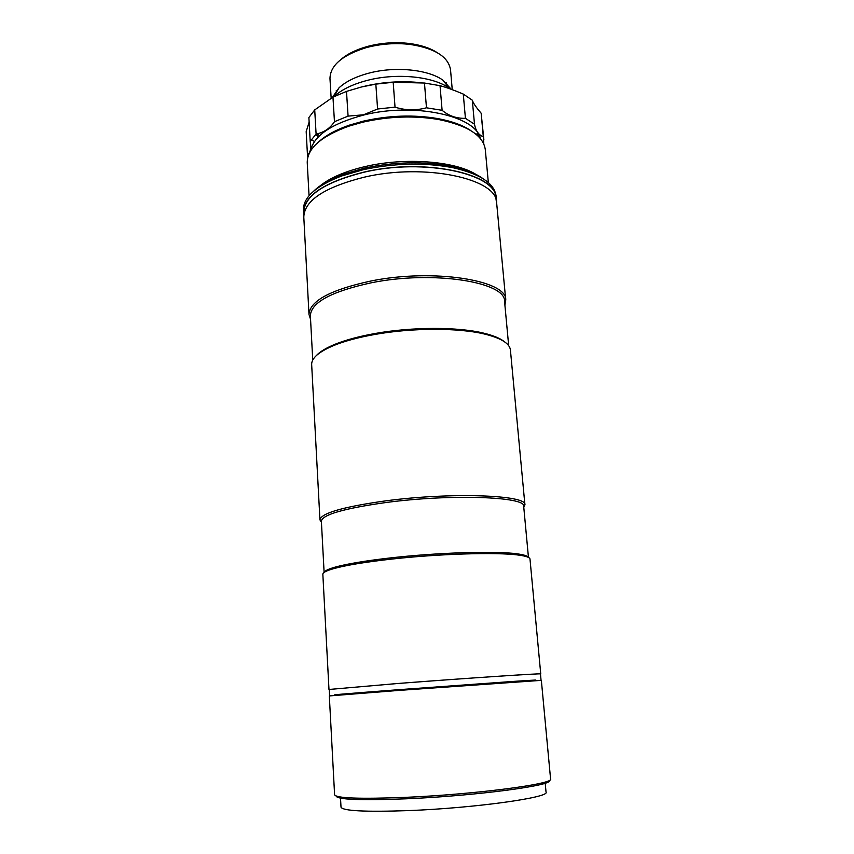 <?xml version="1.0" encoding="UTF-8"?>
<svg xmlns="http://www.w3.org/2000/svg" width="854" height="854" viewBox="0 0 854 854"><rect width="100%" height="100%" fill="white"/><g stroke="black" fill="none" stroke-linecap="round" stroke-linejoin="round"><path stroke-width="1.28" d="M450.378 88.976L449.108 88.058C433.042 76.454 396.779 72.75 367.764 80.265C352.958 84.087 341.717 89.499 334.053 96.513L333.829 96.715M451.222 89.275L442.916 80.169C428.27 69.548 395.637 66.164 369.494 72.985C356.161 76.444 345.998 81.386 339.027 87.802L332.281 97.569M445.585 83.575L446.215 82.774M452.246 89.659L450.528 69.772C448.393 56.77 434.932 48.315 410.123 44.429C395.872 42.796 381.738 43.735 367.722 47.258L366.249 47.653C342.273 55.126 330.178 65.448 329.975 78.632L331.16 98.285M340.863 59.545C347.226 54.015 355.979 49.681 367.124 46.543L368.533 46.159C381.941 42.785 395.455 41.889 409.098 43.458C420.574 44.931 429.872 47.941 436.96 52.489M336.145 90.866L336.882 91.559M348.72 126.136L344.749 127.609M470.96 130.694C462.9 125.239 451.862 121.204 437.835 118.589C413.731 114.511 388.933 115.365 363.43 121.129L349.66 125.058C336.166 129.701 325.833 135.306 318.67 141.871M488.339 182.585L485.296 149.61C483.343 135.605 467.917 125.591 439.02 119.592C414.307 115.418 388.89 116.293 362.747 122.197L348.635 126.221C320.933 136.394 307.13 148.543 307.237 162.687L309.052 195.758M475.956 174.408C455.054 161.128 405.372 157.157 365.704 166.445C345.496 171.152 330.295 177.621 320.111 185.852M443.066 120.382L438.924 119.507M480.396 138.583C476.18 115.92 414.275 102.074 363.59 115.055C331.331 123.734 313.621 135.733 310.482 151.062M483.791 143.942L483.311 136.715C478.699 135.071 475.763 130.908 474.493 124.214L465.43 118.332C456.602 118.578 448.82 115.909 442.105 110.305L426.466 107.796C415.877 110.668 405.394 110.454 395.028 107.156L377.585 109.002L363.484 114.799L348.08 116.112L334.458 121.695C330.039 128.399 323.922 132.509 316.097 134.035L310.205 141.433L310.685 145.255C310.909 149.845 309.831 153.101 307.461 155.012L307.899 156.858M478.411 136.426C477.92 134.249 477.429 133.341 476.948 133.694L476.767 134.911M417.35 82.358C399.619 80.895 382.09 82.176 364.754 86.201M316.097 134.035L314.72 109.888L332.964 97.142L346.5 91.399L361.605 86.948L375.835 84.13L377.585 109.002M483.887 139.853L481.144 113.187C476.158 107.444 473.223 103.11 472.315 100.196L463.274 94.068C454.072 90.172 446.322 87.375 440.034 85.678L424.47 83.03L393.192 82.262L375.835 84.13M318.286 133.534L317.741 137.505M332.964 97.142L334.458 121.695M346.5 91.399L348.08 116.112M314.72 109.888L308.881 117.542L310.205 141.433M309.127 122.047L306.18 131.623L307.461 155.012M314.475 141.476L311.304 139.693M481.144 113.187L483.311 136.715M472.315 100.196L474.493 124.214M463.274 94.068L465.43 118.332M440.034 85.678L442.105 110.305M393.192 82.262L395.028 107.156M424.47 83.03L426.466 107.796M325.139 130.715L324.851 131.367M316.023 134.11L317.645 136.48M313.76 191.072C320.229 184.774 329.996 179.191 343.03 174.344L364.38 168.153C395.05 161.694 424.118 161.107 451.595 166.37C465.206 169.263 475.667 173.351 483.001 178.646M496.238 200.583L495.982 195.822C494.359 183.3 480.14 173.96 453.303 167.79C425.025 162.388 395.103 162.997 363.516 169.636L341.547 175.999C315.905 186.023 303.191 197.338 303.426 209.956L303.864 214.717M496.206 198.192C497.295 173.842 424.587 157.616 363.687 172.166C324.125 182.286 304.077 195.673 303.544 212.336M310.568 319.417L308.999 314.486C309.714 301.003 330.349 289.837 370.914 281.009C433.384 268.252 507.383 280.315 505.739 300.042L504.906 305.145M308.999 314.486L303.8 217.097C304.344 200.573 324.413 187.282 364.028 177.226C424.993 162.762 497.765 178.796 496.644 202.932L505.739 300.042M508.685 345.689L504.554 301.441C506.166 282.023 433.149 270.195 371.522 282.749C331.469 291.438 311.091 302.423 310.365 315.702L312.745 360.078M504.618 341.856C500.444 338.44 493.569 335.558 483.983 333.22C458.192 326.783 412.183 326.772 374.895 333.53C359.16 336.348 345.987 339.892 335.355 344.141C326.228 347.845 319.844 351.699 316.215 355.702M524.911 504.81L510.414 349.991C509.721 343.532 501.287 338.269 485.136 334.192C458.993 327.68 412.301 327.669 374.458 334.522C358.499 337.383 345.133 340.959 334.362 345.262C318.98 351.656 311.411 358.093 311.667 364.583L319.94 519.862C321.061 513.211 342.913 506.881 385.496 500.882C451.158 492.043 527.708 495.032 524.911 504.81L523.78 507.361M528.455 557.427L523.683 506.283C526.438 496.708 450.901 493.815 386.125 502.504C344.077 508.408 322.492 514.62 321.371 521.143L324.114 572.426M528.37 557.374C527.633 555.922 523.897 554.737 517.15 553.83C495.907 550.755 437.291 552.517 389.808 557.993C364.871 560.864 346.521 563.939 334.779 567.227C328.246 569.106 324.712 570.824 324.2 572.372M540.742 673.934L529.992 559.05C529.832 557.395 526.021 556.071 518.538 555.079C497.049 552.004 437.558 553.819 389.381 559.349C364.071 562.252 345.475 565.359 333.583 568.668C326.335 570.739 322.748 572.607 322.844 574.262L328.982 689.477L397.622 683.499C465.953 678.215 544.564 673.016 540.742 673.934L540.475 674.019M321.435 522.221L319.94 519.862M405.17 797.369C475.187 794.444 555.068 783.823 550.574 778.933L541.351 680.36L398.081 690.47L329.324 695.935L334.597 794.796C336.305 798.255 359.833 799.109 405.17 797.369M336.113 796.035C337.149 799.611 360.388 800.54 405.821 798.821C475.603 795.939 554.865 785.242 549.261 780.385M340.522 798.17L341.013 807.169C342.721 810.926 365.128 812.079 408.233 810.617C474.578 808.108 550.275 797.444 546.037 792.117L545.204 783.139M346.137 694.27L398.135 689.701L524.473 681.172M329.569 695.209L329.26 689.456L397.729 683.499C465.868 678.225 544.276 673.037 540.465 673.945L540.998 679.688M346.137 694.217C319.001 695.989 341.258 694.003 400.046 689.594L513.286 681.417C538.799 679.72 542.525 679.624 524.473 681.129M303.907 214.311L303.8 212.336C304.334 195.715 324.328 182.361 363.793 172.262C424.523 157.755 497.039 173.938 495.95 198.224L496.131 200.199M442.916 80.169L449.108 88.058M409.098 43.458L410.123 44.429M367.124 46.543L366.249 47.653M339.027 87.802L334.053 96.513M437.835 118.589L439.02 119.592M349.66 125.058L348.635 126.221M317.485 133.736L317.709 137.547M310.45 141.027L310.685 145.255M451.595 166.37L453.303 167.79M343.03 174.344L341.547 175.999M483.983 333.22L485.136 334.192M517.15 553.83L518.538 555.079M334.779 567.227L333.583 568.668M335.355 344.141L334.362 345.262M346.148 694.462L346.105 693.779M524.495 681.364L524.431 680.681"/></g></svg>
